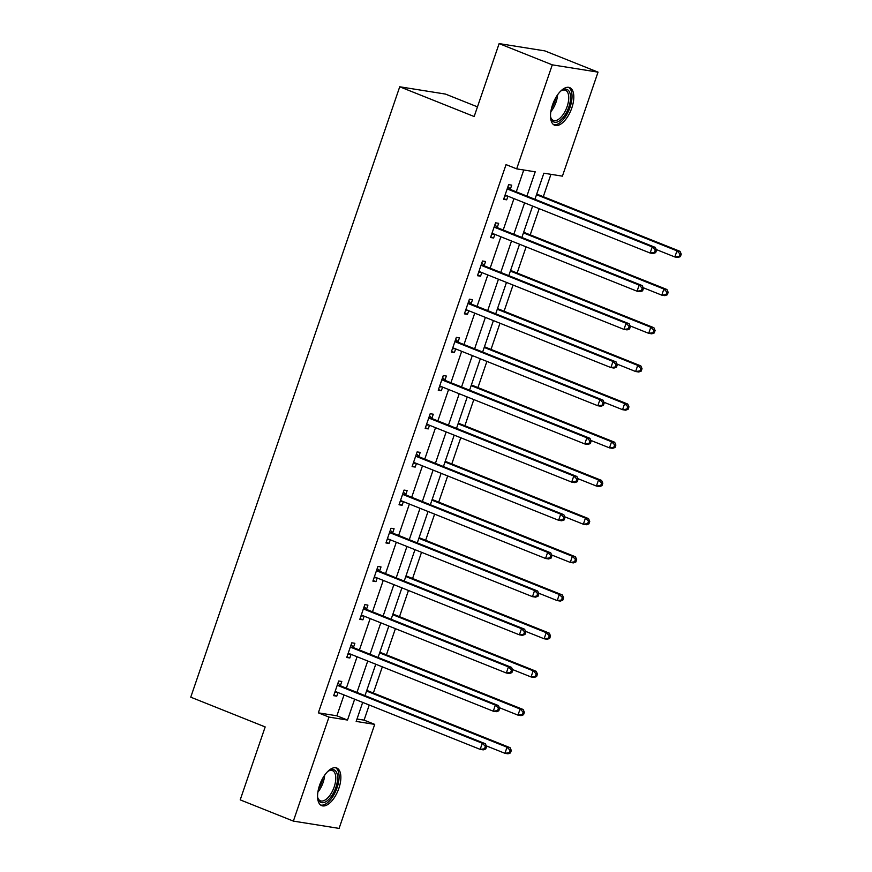 <?xml version="1.0" encoding="UTF-8"?>
<svg xmlns="http://www.w3.org/2000/svg" width="872" height="872" viewBox="0 0 872 872"><rect width="100%" height="100%" fill="white"/><g stroke="black" fill="none" stroke-linecap="round" stroke-linejoin="round"><path stroke-width="1.31" d="M319.577 785.28A20.263 9.581 -68.2 0 1 336.745 768.003A20.263 9.581 -68.2 0 1 338.859 788.353A20.263 9.581 -68.2 0 1 321.692 805.641A20.263 9.581 -68.2 0 1 319.577 785.28M552.521 104.891A20.263 9.581 -68.2 0 1 569.688 87.614A20.263 9.581 -68.2 0 1 571.803 107.965A20.263 9.581 -68.2 0 1 554.647 125.252A20.263 9.581 -68.2 0 1 552.521 104.891M477.464 106.864L445.472 94.078L399.736 86.786L190.75 697.175L265.175 726.932L240.203 799.864L293.363 821.108L328.973 717.089L347.514 720.054L354.653 699.191M399.736 86.786L474.161 116.532L499.133 43.6L544.869 50.892L598.029 72.136L562.407 176.155L543.866 173.201L534.939 199.285M356.997 719.008L364.082 720.13L369.248 705.023M373.358 693.022L382.328 666.84M386.427 654.85L395.398 628.668M399.507 616.668L408.467 590.486M412.576 578.485L421.536 552.303M425.645 540.302L434.616 514.12M438.725 502.13L447.685 475.949M451.794 463.948L460.754 437.766M464.863 425.765L473.823 399.583M477.932 387.582L486.903 361.4M491.012 349.41L499.972 323.229M504.081 311.228L513.041 285.046M517.151 273.045L526.11 246.863M530.22 234.862L539.19 208.68M543.3 196.68L550.951 174.324M364.082 720.13L374.709 724.381L339.099 828.4L293.363 821.108M526.906 196.08L535.212 171.817L516.671 168.863L506.043 164.612L318.345 712.838L336.886 715.803L344.026 694.94M346.348 688.172L357.095 656.758M359.417 649.989L370.164 618.586M372.486 611.806L383.244 580.403M385.555 573.623L396.313 542.221M398.635 535.452L409.382 504.038M411.704 497.269L422.462 465.855M424.773 459.086L435.531 427.683M437.853 420.904L448.6 389.501M450.922 382.732L461.67 351.318M463.991 344.549L474.75 313.135M477.06 306.366L487.819 274.963M490.14 268.184L500.888 236.781M503.209 230.012L513.957 198.598M516.279 191.829L523.756 169.996M510.371 189.104L511.722 185.137L508.638 184.646L503.613 199.328L506.697 199.819L507.94 196.189M497.302 227.276L498.653 223.319L495.569 222.829L490.533 237.511L493.628 238.002L494.871 234.372M484.222 265.459L485.584 261.502L482.488 261L477.464 275.694L480.559 276.184L481.802 272.555M471.153 303.641L472.515 299.674L469.419 299.183L464.395 313.865L467.479 314.367L468.722 310.737M458.083 341.824L459.435 337.856L456.35 337.366L451.315 352.048L454.41 352.539L455.653 348.909M445.014 379.996L446.366 376.039L443.27 375.549L438.245 390.231L441.341 390.721L442.584 387.092M431.934 418.178L433.297 414.222L430.201 413.72L425.176 428.414L428.261 428.904L429.504 425.274M418.865 456.361L420.217 452.394L417.132 451.903L412.107 466.585L415.192 467.087L416.435 463.457M405.796 494.544L407.148 490.576L404.063 490.086L399.027 504.768L402.123 505.259L403.365 501.629M392.727 532.716L394.079 528.759L390.983 528.269L385.958 542.951L389.054 543.441L390.296 539.812M379.647 570.898L381.01 566.942L377.914 566.451L372.889 581.134L375.974 581.624L377.216 577.994M366.578 609.081L367.93 605.124L364.845 604.623L359.82 619.316L362.905 619.807L364.147 616.177M353.509 647.264L354.86 643.296L351.776 642.806L346.74 657.488L349.836 657.979L351.078 654.349M340.429 685.436L341.791 681.479L338.696 680.988L333.671 695.671L336.766 696.161L338.009 692.532M499.133 43.6L552.281 64.844L598.029 72.136M318.345 712.838L328.973 717.089M516.671 168.863L552.281 64.844M356.975 692.423L367.733 661.009M370.044 654.24L380.802 622.826M383.124 616.057L393.872 584.654M396.193 577.874L406.941 546.472M409.262 539.703L420.021 508.289M422.331 501.52L433.09 470.106M435.411 463.337L446.159 431.934M448.481 425.155L459.228 393.752M461.55 386.983L472.308 355.569M474.619 348.8L485.377 317.386M487.699 310.617L498.446 279.214M500.768 272.435L511.515 241.032M513.837 234.252L524.595 202.849M362.687 702.396L356.168 721.427L374.709 724.381M532.618 206.054L521.87 237.467M519.548 244.236L508.79 275.65M506.479 282.419L495.721 313.822M493.399 320.602L482.652 352.005M480.33 358.774L469.583 390.187M467.261 396.956L456.503 428.37M454.192 435.139L443.434 466.542M441.112 473.322L430.365 504.725M428.043 511.493L417.285 542.907M414.974 549.676L404.216 581.09M401.894 587.859L391.147 619.262M388.825 626.042L378.077 657.444M375.756 664.224L364.997 695.627M336.886 715.803L347.514 720.054M503.831 198.674L506.697 199.819M490.762 236.857L493.628 238.002M477.693 275.04L480.559 276.184M464.613 313.212L467.479 314.367M451.543 351.394L454.41 352.539M438.474 389.577L441.341 390.721M425.394 427.76L428.261 428.904M412.325 465.942L415.192 467.087M399.256 504.114L402.123 505.259M386.187 542.297L389.054 543.441M373.107 580.48L375.974 581.624M360.038 618.662L362.905 619.807M346.969 656.834L349.836 657.979M333.9 695.017L336.766 696.161M655.689 252.64L656.518 250.199L655.286 250.002L654.447 252.444L655.689 252.64L653.215 253.523L650.131 253.033L506.185 195.492A2.594 2.278 -80.9 0 0 505.324 195.35L504.964 195.372M654.447 252.444L650.131 253.033L652.223 246.918L655.319 247.408L511.363 189.867A2.594 2.278 -80.9 0 1 510.632 189.366L507.962 186.63M507.275 188.603L507.537 188.875A2.594 2.278 -80.9 0 0 508.278 189.366L652.223 246.918L655.286 250.002M507.221 195.906L504.735 196.047M656.518 250.199L655.319 247.408M656.235 249.534L674.852 256.968L676.944 250.853L680.04 251.343L536.727 194.064M680.007 253.937L679.168 256.39L680.411 256.586L681.25 254.134L680.007 253.937L676.944 250.853L536.498 194.707M680.411 256.586L677.947 257.469L674.852 256.968L679.168 256.39M680.04 251.343L681.25 254.134M560.434 91.353A17.538 8.284 -68.2 0 1 561.187 90.775A17.538 8.284 -68.2 0 1 561.83 90.35A17.538 8.284 -68.2 0 1 570.495 99.125A17.538 8.284 -68.2 0 1 559.737 120.718A17.538 8.284 -68.2 0 1 550.842 117.851A17.538 8.284 -68.2 0 1 550.515 116.161M550.679 117.153A16.241 7.674 111.8 0 0 553.371 120.401A16.241 7.674 111.8 0 0 558.734 119.192A16.241 7.674 111.8 0 0 568.043 103.365A16.241 7.674 111.8 0 0 565.427 90.241A16.241 7.674 111.8 0 0 561.241 90.743M553.557 124.631A20.132 9.516 111.8 0 0 559.628 122.941A20.132 9.516 111.8 0 0 571.04 103.91A20.132 9.516 111.8 0 0 568.479 87.309M327.49 771.742A17.538 8.284 -68.2 0 1 328.886 770.739A17.538 8.284 -68.2 0 1 335.862 787.471A17.538 8.284 -68.2 0 1 326.041 801.597A17.538 8.284 -68.2 0 1 317.899 798.24A17.538 8.284 -68.2 0 1 317.572 796.55M317.735 797.542A16.241 7.674 111.8 0 0 320.427 800.79A16.241 7.674 111.8 0 0 334.183 786.947A16.241 7.674 111.8 0 0 332.483 770.63A16.241 7.674 111.8 0 0 328.286 771.131M320.613 805.019A20.132 9.516 111.8 0 0 337.093 787.667A20.132 9.516 111.8 0 0 335.535 767.698M642.61 290.823L643.449 288.381L642.217 288.185L641.378 290.627L642.61 290.823L640.146 291.706L637.061 291.215L493.105 233.663A2.594 2.278 -80.9 0 0 492.255 233.533L491.895 233.543M641.378 290.627L637.061 291.215L639.154 285.09L642.239 285.591L498.293 228.039A2.594 2.278 -80.9 0 1 497.563 227.548L494.882 224.802M494.206 226.785L494.468 227.058A2.594 2.278 -80.9 0 0 495.198 227.548L639.154 285.09L642.217 288.185M494.152 234.088L491.666 234.219M643.449 288.381L642.239 285.591M629.54 329.006L630.38 326.553L629.137 326.357L628.309 328.809L629.54 329.006L627.077 329.889L623.981 329.387L480.036 271.846A2.594 2.278 -80.9 0 0 479.186 271.704L478.815 271.726M628.309 328.809L623.981 329.387L626.085 323.272L629.17 323.763L485.224 266.222A2.594 2.278 -80.9 0 1 484.483 265.731L481.813 262.984M481.137 264.968L481.399 265.241A2.594 2.278 -80.9 0 0 482.129 265.731L626.085 323.272L629.137 326.357M481.082 272.271L478.586 272.402M630.38 326.553L629.17 323.763M643.165 287.706L661.783 295.15L663.875 289.035L666.96 289.526L523.658 232.235M666.938 292.12L666.099 294.573L667.331 294.769L668.17 292.316L666.938 292.12L663.875 289.035L523.429 232.889M667.331 294.769L664.867 295.641L661.783 295.15L666.099 294.573M666.96 289.526L668.17 292.316M630.085 325.888L648.703 333.333L650.806 327.218L653.891 327.709L510.578 270.418M653.869 330.303L653.03 332.744L654.262 332.951L655.101 330.499L653.869 330.303L650.806 327.218L510.36 271.072M654.262 332.951L651.798 333.823L648.703 333.333L653.03 332.744M653.891 327.709L655.101 330.499M616.471 367.188L617.311 364.736L616.068 364.54L615.229 366.992L616.471 367.188L614.008 368.06L610.912 367.57L466.967 310.029A2.594 2.278 -80.9 0 0 466.106 309.887L465.746 309.909M615.229 366.992L610.912 367.57L613.005 361.455L616.101 361.945L472.144 304.404A2.594 2.278 -80.9 0 1 471.414 303.914L468.744 301.167M468.068 303.151L468.329 303.412A2.594 2.278 -80.9 0 0 469.06 303.914L613.005 361.455L616.068 364.54M468.013 310.443L465.517 310.585M617.311 364.736L616.101 361.945M603.391 405.371L604.231 402.918L602.999 402.722L602.16 405.164L603.391 405.371L600.928 406.243L597.843 405.753L453.887 348.211A2.594 2.278 -80.9 0 0 453.037 348.07L452.677 348.092M602.16 405.164L597.843 405.753L599.936 399.638L603.021 400.128L459.075 342.587A2.594 2.278 -80.9 0 1 458.345 342.086L455.675 339.35M454.988 341.323L455.249 341.595A2.594 2.278 -80.9 0 0 455.991 342.086L599.936 399.638L602.999 402.722M454.933 348.626L452.448 348.767M604.231 402.918L603.021 400.128M590.322 443.543L591.162 441.101L589.93 440.905L589.091 443.347L590.322 443.543L587.859 444.426L584.774 443.935L440.818 386.394A2.594 2.278 -80.9 0 0 439.968 386.252L439.608 386.263M589.091 443.347L584.774 443.935L586.867 437.809L589.952 438.311L446.006 380.759A2.594 2.278 -80.9 0 1 445.276 380.268L442.595 377.522M441.919 379.505L442.18 379.778A2.594 2.278 -80.9 0 0 442.911 380.268L586.867 437.809L589.93 440.905M441.864 386.808L439.368 386.939M591.162 441.101L589.952 438.311M617.016 364.071L635.634 371.516L637.726 365.39L640.822 365.891L497.509 308.601M640.789 368.485L639.961 370.927L641.192 371.123L642.032 368.682L640.789 368.485L637.726 365.39L497.291 309.255M641.192 371.123L638.729 372.006L635.634 371.516L639.961 370.927M640.822 365.891L642.032 368.682M603.947 402.254L622.564 409.687L624.657 403.573L627.753 404.063L484.44 346.784M627.72 406.657L626.881 409.11L628.123 409.306L628.963 406.864L627.72 406.657L624.657 403.573L484.211 347.438M628.123 409.306L625.649 410.189L622.564 409.687L626.881 409.11M627.753 404.063L628.963 406.864M590.878 440.425L609.495 447.87L611.588 441.755L614.673 442.246L471.371 384.955M614.651 444.84L613.812 447.292L615.043 447.489L615.883 445.036L614.651 444.84L611.588 441.755L471.142 385.609M615.043 447.489L612.58 448.361L609.495 447.87L613.812 447.292M614.673 442.246L615.883 445.036M577.253 481.726L578.092 479.284L576.85 479.077L576.021 481.529L577.253 481.726L574.79 482.608L571.694 482.107L427.749 424.566A2.594 2.278 -80.9 0 0 426.899 424.424L426.528 424.446M576.021 481.529L571.694 482.107L573.787 475.992L576.883 476.483L432.937 418.942A2.594 2.278 -80.9 0 1 432.196 418.451L429.525 415.704M428.85 417.688L429.111 417.961A2.594 2.278 -80.9 0 0 429.842 418.451L573.787 475.992L576.85 479.077M428.795 424.991L426.299 425.122M578.092 479.284L576.883 476.483M577.798 478.608L596.415 486.053L598.519 479.938L601.604 480.428L458.291 423.138M601.582 483.023L600.743 485.475L601.974 485.671L602.814 483.219L601.582 483.023L598.519 479.938L458.073 423.792M601.974 485.671L599.511 486.543L596.415 486.053L600.743 485.475M601.604 480.428L602.814 483.219M564.184 519.908L565.023 517.456L563.781 517.26L562.941 519.712L564.184 519.908L561.721 520.78L558.625 520.29L414.68 462.749A2.594 2.278 -80.9 0 0 413.819 462.607L413.459 462.629M562.941 519.712L558.625 520.29L560.718 514.175L563.813 514.665L419.857 457.124A2.594 2.278 -80.9 0 1 419.127 456.634L416.456 453.887M415.781 455.871L416.042 456.132A2.594 2.278 -80.9 0 0 416.772 456.634L560.718 514.175L563.781 517.26M415.715 463.163L413.23 463.305M565.023 517.456L563.813 514.665M564.729 516.791L583.346 524.236L585.439 518.11L588.535 518.611L445.221 461.321M588.502 521.205L587.663 523.647L588.905 523.843L589.745 521.402L588.502 521.205L585.439 518.11L445.003 461.975M588.905 523.843L586.442 524.726L583.346 524.236L587.663 523.647M588.535 518.611L589.745 521.402M551.104 558.091L551.943 555.638L550.712 555.442L549.872 557.895L551.104 558.091L548.641 558.963L545.556 558.472L401.6 500.931A2.594 2.278 -80.9 0 0 400.749 500.79L400.39 500.811M549.872 557.895L545.556 558.472L547.649 552.358L550.733 552.848L406.788 495.307A2.594 2.278 -80.9 0 1 406.058 494.806L403.376 492.07M402.701 494.043L402.962 494.315A2.594 2.278 -80.9 0 0 403.703 494.816L547.649 552.358L550.712 555.442M402.646 501.346L400.161 501.487M551.943 555.638L550.733 552.848M551.66 554.974L570.277 562.418L572.37 556.292L575.466 556.783L432.152 499.503M575.433 559.388L574.594 561.83L575.836 562.026L576.664 559.584L575.433 559.388L572.37 556.292L431.923 500.157M575.836 562.026L573.362 562.909L570.277 562.418L574.594 561.83M575.466 556.783L576.664 559.584M538.035 596.263L538.874 593.821L537.643 593.625L536.803 596.067L538.035 596.263L535.572 597.146L532.476 596.655L388.531 539.114A2.594 2.278 -80.9 0 0 387.68 538.972L387.321 538.994M536.803 596.067L532.476 596.655L534.58 590.529L537.664 591.031L393.719 533.479A2.594 2.278 -80.9 0 1 392.989 532.988L390.307 530.241M389.631 532.225L389.893 532.498A2.594 2.278 -80.9 0 0 390.623 532.988L534.58 590.529L537.643 593.625M389.577 539.528L387.081 539.659M538.874 593.821L537.664 591.031M538.58 593.145L557.208 600.59L559.301 594.475L562.386 594.966L419.083 537.675M562.364 597.56L561.524 600.012L562.756 600.209L563.595 597.756L562.364 597.56L559.301 594.475L418.854 538.329M562.756 600.209L560.293 601.091L557.208 600.59L561.524 600.012M562.386 594.966L563.595 597.756M524.966 634.445L525.805 632.004L524.562 631.808L523.723 634.249L524.966 634.445L522.502 635.328L519.407 634.838L375.461 577.286A2.594 2.278 -80.9 0 0 374.6 577.155L374.241 577.166M523.723 634.249L519.407 634.838L521.5 628.712L524.595 629.203L380.65 571.661A2.594 2.278 -80.9 0 1 379.909 571.171L377.238 568.424M376.562 570.408L376.824 570.68A2.594 2.278 -80.9 0 0 377.554 571.171L521.5 628.712L524.562 631.808M376.508 577.711L374.012 577.842M525.805 632.004L524.595 629.203M525.511 631.328L544.128 638.773L546.232 632.658L549.316 633.148L406.003 575.858M549.295 635.743L548.455 638.195L549.687 638.391L550.526 635.939L549.295 635.743L546.232 632.658L405.785 576.512M549.687 638.391L547.224 639.263L544.128 638.773L548.455 638.195M549.316 633.148L550.526 635.939M511.897 672.628L512.736 670.176L511.493 669.979L510.654 672.432L511.897 672.628L509.422 673.511L506.338 673.01L362.392 615.469A2.594 2.278 -80.9 0 0 361.531 615.327L361.172 615.349M510.654 672.432L506.338 673.01L508.431 666.895L511.526 667.385L367.57 609.844A2.594 2.278 -80.9 0 1 366.84 609.354L364.169 606.607M363.482 608.591L363.755 608.852A2.594 2.278 -80.9 0 0 364.485 609.354L508.431 666.895L511.493 669.979M363.428 615.883L360.943 616.024M512.736 670.176L511.526 667.385M512.442 669.511L531.059 676.955L533.152 670.83L536.247 671.331L392.934 614.041M536.215 673.925L535.375 676.367L536.618 676.563L537.457 674.121L536.215 673.925L533.152 670.83L392.716 614.695M536.618 676.563L534.155 677.446L531.059 676.955L535.375 676.367M536.247 671.331L537.457 674.121M498.817 710.811L499.656 708.358L498.424 708.162L497.585 710.615L498.817 710.811L496.353 711.683L493.269 711.192L349.312 653.651A2.594 2.278 -80.9 0 0 348.462 653.51L348.102 653.531M497.585 710.615L493.269 711.192L495.361 705.077L498.446 705.568L354.501 648.027A2.594 2.278 -80.9 0 1 353.77 647.525L351.089 644.789M350.413 646.773L350.675 647.035A2.594 2.278 -80.9 0 0 351.416 647.536L495.361 705.077L498.424 708.162M350.359 654.065L347.873 654.207M499.656 708.358L498.446 705.568M499.373 707.693L517.99 715.138L520.083 709.012L523.178 709.503L379.865 652.223M523.145 712.108L522.306 714.549L523.549 714.746L524.377 712.304L523.145 712.108L520.083 709.012L379.636 652.877M523.549 714.746L521.075 715.629L517.99 715.138L522.306 714.549M523.178 709.503L524.377 712.304M485.748 748.983L486.587 746.541L485.355 746.345L484.516 748.786L485.748 748.983L483.284 749.866L480.189 749.375L336.243 691.834A2.594 2.278 -80.9 0 0 335.393 691.692L335.033 691.714M484.516 748.786L480.189 749.375L482.292 743.249L485.377 743.751L341.432 686.21A2.594 2.278 -80.9 0 1 340.701 685.708L338.02 682.972M337.344 684.945L337.606 685.218A2.594 2.278 -80.9 0 0 338.336 685.708L482.292 743.249L485.355 746.345M337.29 692.248L334.793 692.379M486.587 746.541L485.377 743.751M486.293 745.876L504.921 753.31L507.014 747.195L510.098 747.686L366.796 690.395M510.076 750.28L509.237 752.732L510.469 752.928L511.308 750.476L510.076 750.28L507.014 747.195L366.567 691.049M510.469 752.928L508.005 753.811L504.921 753.31L509.237 752.732M510.098 747.686L511.308 750.476M507.537 188.875L510.632 189.366M508.278 189.366L511.363 189.867M505.324 195.35L506.163 195.481M557.6 94.797A16.241 7.674 -68.2 0 1 550.842 111.714M551.464 108.51A15.707 7.423 111.8 0 0 555.846 97.544M324.657 775.186A16.241 7.674 -68.2 0 1 323.098 782.522A16.241 7.674 -68.2 0 1 317.888 792.103M318.52 788.898A15.707 7.423 111.8 0 0 321.79 782.053A15.707 7.423 111.8 0 0 322.902 777.933M494.468 227.058L497.563 227.548M495.198 227.548L498.293 228.039M492.255 233.533L493.094 233.663M481.399 265.241L484.483 265.731M482.129 265.731L485.224 266.222M479.186 271.704L480.014 271.846M468.329 303.412L471.414 303.914M469.06 303.914L472.144 304.404M466.106 309.887L466.945 310.018M455.249 341.595L458.345 342.086M455.991 342.086L459.075 342.587M453.037 348.07L453.876 348.201M442.18 379.778L445.276 380.268M442.911 380.268L446.006 380.759M439.968 386.252L440.807 386.383M429.111 417.961L432.196 418.451M429.842 418.451L432.937 418.942M426.899 424.424L427.727 424.566M416.042 456.132L419.127 456.634M416.772 456.634L419.857 457.124M413.819 462.607L414.658 462.738M402.962 494.315L406.058 494.806M403.703 494.816L406.788 495.307M400.749 500.79L401.589 500.92M389.893 532.498L392.989 532.988M390.623 532.988L393.719 533.479M387.68 538.972L388.52 539.103M376.824 570.68L379.909 571.171M377.554 571.171L380.65 571.661M374.6 577.155L375.44 577.286M363.755 608.852L366.84 609.354M364.485 609.354L367.57 609.844M361.531 615.327L362.37 615.458M350.675 647.035L353.77 647.525M351.416 647.536L354.501 648.027M348.462 653.51L349.301 653.64M337.606 685.218L340.701 685.708M338.336 685.708L341.432 686.21M335.393 691.692L336.221 691.823"/></g></svg>
